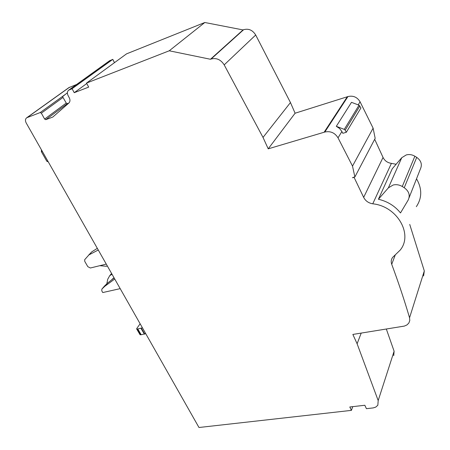 <?xml version="1.0" encoding="UTF-8"?>
<svg xmlns="http://www.w3.org/2000/svg" width="450" height="450" viewBox="0 0 450 450"><rect width="100%" height="100%" fill="white"/><g stroke="black" fill="none" stroke-linecap="round" stroke-linejoin="round"><path stroke-width="0.67" d="M378.416 199.249C387.529 201.386 394.892 205.954 400.494 212.946L408.144 200.121C410.366 195.396 409.061 191.267 404.241 187.723L402.272 186.502C399.358 184.787 396.326 184.286 393.171 185.006L388.373 187.858L378.416 199.249L392.265 168.733L401.76 157.703L406.305 154.912C409.292 154.181 412.144 154.62 414.872 156.223L416.717 157.365C421.239 160.689 422.432 164.627 420.306 169.178L409.089 197.719M99.759 265.691L106.436 266.276L107.347 265.995M341.887 131.518L342.821 133.296L346.32 132.289L345.195 130.179L344.272 129.381L336.308 126.321L339.57 128.464L341.887 131.518L338.023 137.829C334.856 132.773 330.457 130.843 324.821 132.036L268.217 148.838L263.019 137.43L224.196 64.879C220.798 59.586 216.433 57.639 211.089 59.034L210.471 59.265L169.239 50.788L86.535 83.07L88.667 87.114L74.233 92.694L72.096 88.712L68.597 90.219C67.191 91.552 67.028 93.347 68.096 95.603L69.272 97.779C70.279 99.861 70.194 101.565 69.013 102.892L52.796 117.045L45.799 119.661L44.634 119.076L41.338 113.158L40.174 112.573L26.753 117.742C25.245 118.918 25.065 120.662 26.196 122.962L198.979 427.5L351.411 410.372L349.796 406.986L364.832 405.259L366.429 408.684L373.32 407.897L375.829 407.059L377.843 405.208L378.186 400.584L357.109 343.766L352.856 334.44L404.376 326.081L406.98 324.917L408.842 323.049L409.781 320.541L409.551 317.773C404.46 300.414 398.514 282.589 391.725 264.308C390.842 261.793 391.134 259.498 392.597 257.428L400.202 250.082C413.308 234.287 397.153 206.218 372.763 203.811C368.544 203.096 365.507 200.947 363.662 197.37L354.122 177.458L352.558 177.57L354.876 176.974L352.507 166.101L338.023 137.829M354.876 176.974L375.165 138.358L373.112 128.154L352.507 166.101M373.112 128.154L360.079 101.801C357.221 97.104 353.171 95.355 347.94 96.564L324.821 132.036M346.32 132.289L360.939 107.949L359.027 105.188L351.495 102.336L336.308 126.321M396.118 164.256L391.404 163.378C387.506 162.776 384.716 160.796 383.046 157.449L374.681 139.286M416.323 206.679C422.123 197.994 422.19 188.702 416.52 178.802M423.591 275.991L424.305 270.934L409.731 224.421M393.733 355.691L394.11 351.214L386.331 329.04M76.567 84.487L68.861 87.649M114.474 62.668L112.793 59.366L109.451 60.834M347.94 96.564L295.099 113.22L290.458 102.555L255.696 35.01C252.641 30.099 248.619 28.333 243.624 29.706L243.039 29.931L204.806 22.5L126.54 53.859L86.535 83.07M114.733 279.011L104.76 286.329L101.824 289.159L101.801 290.891L102.763 292.551L120.195 288.636M114.131 277.948L107.494 283.146L104.484 286.065M98.274 249.998L88.942 254.886L84.656 259.718L84.758 261.388L87.806 266.659L90.377 267.998L106.267 264.094M97.329 248.338L91.811 251.82L88.521 255.246M352.738 406.648L351.411 410.372M352.845 177.497L352.676 177.817M347.462 96.699L324.315 132.176M295.099 113.22L268.217 148.838M290.458 102.555L263.019 137.43M243.039 29.931L210.471 59.265M204.806 22.5L169.239 50.788M86.771 83.52L74.233 92.694M112.793 59.366L72.096 88.712M89.797 74.976L91.418 73.794M68.788 103.089L67.382 103.629L45.799 119.661M67.393 92.784L62.561 96.626L66.246 103.084L67.382 103.629M361.209 333.09L357.109 343.766M354.296 177.12L354.122 177.458M145.732 333.647L141.182 334.749L137.79 328.978L142.419 327.808M141.159 334.71L140.023 334.671M141.384 328.286L144.776 334.074M140.136 323.786L136.761 328.494L136.676 328.973L137.79 328.978M112.044 274.269L109.772 275.608L107.741 279.208L106.633 284.721M111.909 279.529L113.996 277.706M48.189 161.831L46.8 161.235L41.389 151.706L41.434 149.934M388.373 187.858L401.76 157.703M360.079 101.801L358.2 104.873M391.404 163.378L372.763 203.811M104.563 285.975L101.824 289.159M347.299 96.744L324.135 132.221M255.696 35.01L224.196 64.879M243.624 29.706L211.089 59.034M110.199 60.401L69.373 89.769M66.246 103.084L44.634 119.076M63.023 97.436L41.338 113.158M65.678 94.146L40.174 112.573M69.559 87.238L27.208 117.517M394.11 351.214L378.186 400.584M424.305 270.934L409.551 317.773M395.179 255.133L391.725 264.308M383.046 157.449L363.662 197.37M140.991 328.365L144.382 334.153M137.188 329.051L140.58 334.817M114.041 277.791L113.591 278.314M46.8 161.235L47.734 160.92M41.389 151.706L42.322 151.38M404.241 187.723L416.717 157.365M402.272 186.502L414.872 156.223M359.027 105.188L344.272 129.381M359.887 105.941L345.195 130.179M107.494 283.146L104.76 286.329M91.811 251.82L88.942 254.886M109.733 60.637L68.889 90.017M69.12 87.457L26.753 117.742M136.676 328.973L140.062 334.738M111.6 273.493L109.772 275.608"/></g></svg>

